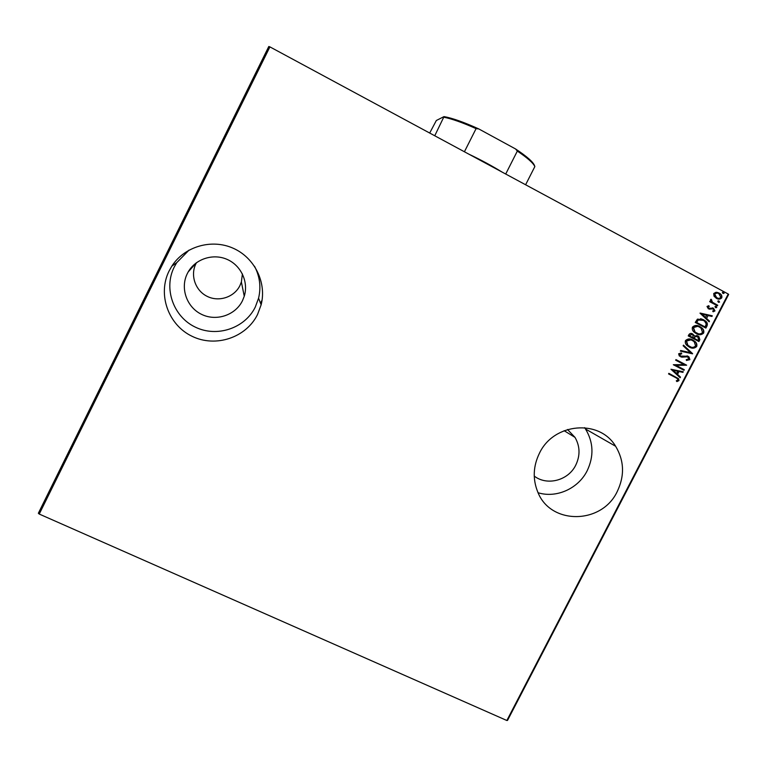 <?xml version="1.0" encoding="UTF-8"?>
<svg xmlns="http://www.w3.org/2000/svg" width="767" height="767" viewBox="0 0 767 767"><rect width="100%" height="100%" fill="white"/><g stroke="black" fill="none" stroke-linecap="round" stroke-linejoin="round"><path stroke-width="1.15" d="M257.559 314.46L261.144 304.777C266.858 282.534 254.615 257.578 233.034 248.172C211.539 238.585 184.406 246.485 171.818 266.168L169.124 270.924C157.331 294.365 168.309 325.055 192.095 336.301C215.719 347.882 246.217 337.605 257.559 314.46M189.075 250.08L176.669 262.736L174.195 267.098C163.381 288.574 173.419 316.742 195.221 327.087C216.879 337.748 244.865 328.343 255.277 307.097L258.565 298.21C261.202 287.117 259.85 276.465 254.51 266.245M617.253 491.503C624.769 475.751 624.233 460.67 615.633 446.269C599.43 418.887 553.745 422.761 539.45 453.211C533.161 466.144 532.576 479.011 537.696 491.82C550.313 525.184 601.827 524.599 617.253 491.503M538.108 492.75C556.43 498.445 578.27 488.617 587.148 470.804C594.061 456.25 593.514 442.319 585.509 429.002L584.588 427.66M567.503 429.501L575.02 437.391C580.082 446.308 580.322 455.579 575.739 465.176C568.318 480.497 547.13 486.125 534.244 476.086M196.496 262.669L195.911 263.771C190.053 275.401 195.412 290.703 207.243 296.398C218.988 302.265 234.261 297.184 239.927 285.592L241.375 281.968L242.41 273.944M187.321 273.57L188.164 271.978C195.595 258.843 213.149 253.196 227.08 259.38C241.078 265.43 248.729 281.997 244.261 296.235L242.449 300.769C235.364 315.256 216.265 321.641 201.548 314.345C186.726 307.27 179.977 288.133 187.321 273.57M714 296.158L713.713 293.521L716.004 292.265L719.954 293.569C721.565 294.595 722.169 296.014 721.766 297.845C720.155 299.389 718.372 299.552 716.397 298.344L714 296.158M717.442 305.841L709.667 301.671L709.974 301.086L711.114 301.699L710.52 299.686L711.086 299.245L712.533 302.303L717.749 305.256L717.442 305.841M707.011 306.455L708.813 305.717L709.264 306.484L707.96 306.982L708.641 308.248L713.511 308.229L714.978 310.913L713.176 311.795L712.668 311.009L714.019 310.414L713.531 309.015L708.372 308.852L707.011 306.455M706.982 325.994L705.889 328.094L695.238 322.437L697.452 319.12L703.588 319.772L705.429 320.99C707.251 322.255 707.768 323.923 706.982 325.994L705.621 327.95M698.919 341.545L688.248 335.917L688.91 334.633C689.917 333.271 691.153 333.041 692.639 333.942L694.519 335.898L697.941 336.004L698.948 336.684L699.849 339.733L698.919 341.545M692.553 353.808L680.367 351.133L680.693 350.5L690.54 352.657L683.138 345.773L683.474 345.14L692.63 353.664L680.367 351.123M684.298 369.704L684.001 370.288L673.321 364.728L684.087 364.593L675.669 360.193L675.967 359.608L686.647 365.188L675.909 365.332L684.298 369.704L683.733 370.145M675.669 377.613L668.556 373.922L668.853 373.337L678.546 378.668L678.996 380.595L676.916 381.592L676.283 380.806L677.923 379.981L677.587 378.812L675.669 377.613M728.228 294.02L728.65 294.442L507.514 720.434L506.853 720.501L728.228 294.02L269.907 46.883L39.242 514.053L38.35 513.267L268.795 46.499L269.907 46.883M506.853 720.501L39.242 514.053M670.972 369.253L683.244 371.746L682.918 372.378L679.006 371.535L677.539 374.373L680.473 377.086L680.147 377.719L670.972 369.253M689.869 359.656L686.484 360.461L686.235 359.608L688.776 359.071L687.654 356.808L682.131 357.154L679.274 355.946L678.651 353.76L681.364 352.964L681.738 353.855L679.715 354.412L680.569 356.07L687.97 356.233L689.044 357L689.869 359.656L686.465 360.423M689.312 347.087L687.127 345.553C685.525 344.268 684.96 342.628 685.449 340.644C687.692 338.563 690.175 338.362 692.898 340.049L694.95 341.449C696.618 342.772 697.203 344.45 696.695 346.492C694.461 348.534 692.007 348.736 689.312 347.087M696.292 333.635L694.327 332.293C692.582 330.98 691.949 329.273 692.428 327.173C694.681 325.083 697.165 324.892 699.878 326.589L701.747 327.835C703.531 329.177 704.173 330.913 703.665 333.051C701.441 335.093 698.977 335.284 696.292 333.635M700.022 313.195L712.275 315.803L711.939 316.435L708.046 315.563L706.56 318.41L709.485 321.162L709.159 321.804L700.022 313.195M715.553 307.634L714.969 306.579L716.368 306.599L716.742 307.529L715.553 307.634M718.363 302.217L717.787 301.153L718.976 301.038L719.551 302.102L718.363 302.217M722.926 293.416L722.351 292.352L723.54 292.237L724.115 293.301L722.926 293.416M668.834 373.376L678.258 378.572L678.996 380.595M678.709 380.499L676.82 381.458M682.937 371.679L682.918 372.378M682.62 372.283L679.006 371.535M678.718 371.439L677.539 374.373M677.251 374.277L680.473 377.086M680.185 376.981L679.907 377.498M677.76 371.266L672.784 370.154L676.599 373.51L677.76 371.266L673.071 370.25L676.599 373.51M675.938 359.665L686.647 365.188M686.283 365.226L675.909 365.332M675.612 365.236L684.011 369.608M686.992 356.569L686.484 356.502M686.187 356.415L682.131 357.154M681.834 357.077L680.933 356.952M681.106 352.945L681.738 353.855M681.451 353.769L679.715 354.412M679.418 354.325L680.569 356.07M680.271 355.984L680.914 356.224M686.992 355.859L687.97 356.233M687.673 356.147L688.747 356.914L689.562 359.56M683.407 345.275L692.63 353.664M690.492 339.129L692.898 340.049M692.601 339.973L694.643 341.373C696.311 342.696 696.896 344.373 696.388 346.416L696.695 346.492M696.388 346.416C694.998 348.026 693.282 348.515 691.23 347.863M690.693 339.915L686.264 341.114L687.606 345.236L691.125 347.115M692.591 340.634C690.396 339.292 688.383 339.484 686.561 341.19L687.903 345.313L689.61 346.502C691.805 347.825 693.79 347.643 695.583 345.946L694.24 341.766L692.591 340.634M691.374 333.482L692.639 333.942M692.342 333.875L694.519 335.898M696.609 335.515L697.941 336.004M697.634 335.927L698.641 336.608L699.849 339.733M699.542 339.656L698.641 341.401M696.81 336.291L694.825 336.665L693.857 338.218L698.123 340.385L698.574 339.513L697.634 336.588L695.132 336.732L694.164 338.295L698.123 340.385M691.566 334.259L689.351 335.841L693.071 337.71L692.975 334.968L692.361 334.546L690.07 335.102L689.648 335.908L693.071 337.71M697.193 325.601L699.878 326.589M699.571 326.521L701.441 327.768C703.224 329.11 703.866 330.845 703.358 332.983L703.665 333.051M703.358 332.983C702.054 334.546 700.415 335.045 698.44 334.479M697.462 326.406L693.243 327.653L694.739 331.929L698.267 333.712M699.581 327.173C697.376 325.831 695.362 326.013 693.541 327.72L695.046 331.996L696.589 333.051C698.775 334.374 700.77 334.191 702.562 332.504L701.057 328.171L699.581 327.173M700.607 318.688L703.588 319.772M703.281 319.714L705.122 320.922C706.934 322.198 707.452 323.866 706.675 325.927M700.971 319.523L697.97 319.935L696.331 322.37L705.103 326.934L706.254 324.038L704.7 321.287L703.281 320.357L698.277 320.002L696.637 322.437L705.103 326.934M700.098 313.061L712.275 315.803M711.958 315.745L711.632 316.368M706.56 318.41L708.046 315.563M706.254 318.353L709.485 321.162M709.178 321.105L708.929 321.584M702.121 314.221L705.314 317.471L706.8 315.275L702.121 314.221L705.63 317.528M708.545 305.736L709.264 306.484M708.948 306.436L707.96 306.982M707.644 306.925L708.641 308.248M708.324 308.19L709.005 308.392M712.322 307.835L713.511 308.229M713.195 308.171L714.978 310.913M714.662 310.856L713.137 311.728M712.102 308.555L711.21 308.957M710.894 308.9L709.696 309.264M715.563 306.292L716.157 306.464M715.841 306.407L716.742 307.529M716.426 307.471L715.822 307.749M709.926 301.182L711.114 301.699M710.894 299.341L711.747 300.022M711.105 300.252L712.533 302.303M712.217 302.256L717.749 305.256M717.423 305.199L717.174 305.697M718.363 300.865L718.976 301.038M718.65 300.99L719.551 302.102M719.235 302.054L718.65 302.332M716.819 292.294L719.13 293.061M718.813 293.013L719.638 293.521C721.248 294.547 721.843 295.976 721.44 297.797L721.766 297.845M721.44 297.797L718.296 299.025M717.059 293.08L714.355 293.991L715.716 297.289L718.123 298.267M718.832 293.646C717.308 292.726 715.927 292.85 714.671 294.039L716.704 297.759C718.219 298.679 719.59 298.536 720.807 297.337L718.832 293.646M722.907 292.064L723.54 292.237M723.214 292.198L724.115 293.301M723.799 293.253L723.233 293.531M468.723 154.09C480.871 159.872 491.973 165.854 502.03 172.048M434.745 135.769L444.016 116.603C452.386 118.108 463.987 122.221 478.819 128.952L515.549 148.951C527.063 156.564 533.42 162.192 534.609 165.845L534.848 166.583C533.286 163.064 527.447 157.897 517.332 151.08L515.549 148.951M429.693 133.046L436.337 120.496L444.016 116.603M478.819 128.952L476.086 128.626C462.731 122.672 452.051 118.885 444.064 117.255M464.418 151.761L476.086 128.626M505.712 174.032L517.332 151.08M525.616 184.761L534.848 166.583M176.669 262.736L171.818 266.168M258.565 298.21L261.144 304.777M585.509 429.002L615.633 446.269M575.02 437.391L564.128 430.69M244.261 296.235L241.375 281.968M188.164 271.978L196.352 262.774M260.531 303.205L262.084 300.098"/></g></svg>
